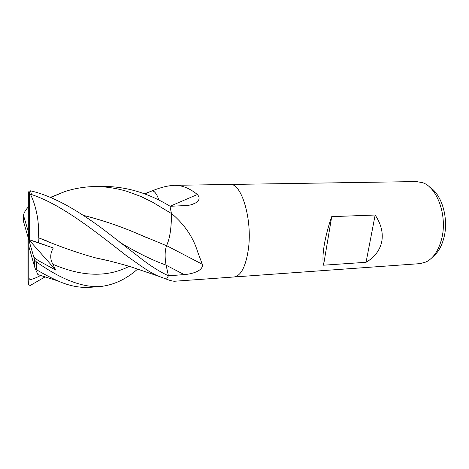 <?xml version="1.0" encoding="UTF-8"?>
<svg xmlns="http://www.w3.org/2000/svg" width="469" height="469" viewBox="0 0 469 469"><rect width="100%" height="100%" fill="white"/><g stroke="black" fill="none" stroke-linecap="round" stroke-linejoin="round"><path stroke-width="0.7" d="M233.961 276.98L234.019 276.98C240.984 275.901 245.774 266.603 248.394 249.092C252.574 219.293 241.4 182.611 229.986 184.458L229.927 184.458M152.396 190.754L152.284 190.836C154.072 191.047 155.808 192.9 157.496 196.4C155.849 192.941 154.149 191.059 152.396 190.754L153.867 190.174C161.318 187.26 168.142 185.642 174.333 185.319C182.101 185.243 189.775 188.309 197.361 194.518C200.116 197.619 199.595 200.38 195.802 202.819C193.011 204.466 189.711 205.375 185.906 205.557L169.989 206.29M166.495 245.592C169.778 238.903 171.425 228.356 171.443 213.952L173.02 214.743L171.396 213.289L169.989 206.284L197.361 194.518M173.02 214.743C185.243 225.542 193.457 237.93 197.666 251.894L202.303 264.27C203.71 270.812 191.628 274.166 184.153 274.588L168.4 275.831L166.548 279.143L167.486 279.577C170.739 280.726 173.143 281.277 174.697 281.236L234.019 276.98C240.984 275.895 245.774 266.603 248.394 249.092C252.574 219.293 241.4 182.611 229.986 184.458L416.402 181.567L422.645 182.693C437.231 187.36 447.502 215.834 441.775 238.399C438.75 250.299 433.526 258.155 426.098 261.966L419.978 263.637L234.019 276.98M366.06 262.294L323.54 265.196C322.566 260.629 322.807 253.864 324.261 244.894C325.814 235.801 328.294 226.386 331.718 216.643L375.153 215.025C381.168 224.1 383.361 232.999 381.731 241.717C379.861 250.358 374.637 257.217 366.06 262.294L375.153 215.025M432.735 256.895C438.075 252.697 441.862 246.073 444.096 237.027C448.839 218.149 441.651 194.184 429.692 187.166M167.486 279.577L166.477 279.155M171.443 213.952L171.408 213.495C171.496 220.67 171.074 227.213 170.136 233.111C169.245 238.551 168.031 242.749 166.501 245.703C164.818 250.968 164.689 257.434 166.102 265.102L168.43 275.766C159.108 271.539 148.573 264.709 136.825 255.259L102.699 228.901C79.572 211.818 54.375 196.259 30.514 190.824L29.072 191.094L28.703 191.927L28.726 239.583L29.518 239.776L29.518 194.805L29.787 194.348L31.499 194.524C62.477 204.66 98.056 233.691 126.612 255.822L140.999 265.999C145.712 269.042 148.468 271.451 157.666 275.889L166.53 279.166L168.43 275.766M166.548 245.615L202.303 264.27M323.54 265.196L331.718 216.643M144.294 193.826L152.284 190.836M23.45 221.309L28.726 239.583L29.031 247.14L34.6 266.832L35.538 269.423L36.453 269.716C44.086 274.218 51.273 277.97 58.021 280.966C69.107 285.891 79.836 288.001 90.206 287.298L99.774 286.612C81.841 287.403 60.782 279.202 36.6 262.013L34.753 260.348L33.469 255.939C33.375 257.147 35.75 259.128 40.604 261.872L55.788 270.091L52.856 264.24C49.89 258.882 50.036 253.471 53.308 247.995L38.323 242.678L38.112 237.595L47.463 241.201M38.341 274.752L37.889 274.617L35.538 269.423M45.2 276.833L30.18 285.498L28.744 284.806L28.744 276.264C28.779 278.727 29.582 279.782 31.153 279.418C34.038 278.645 37.203 277.32 40.651 275.444M28.703 206.641C27.29 207.902 25.766 210.001 24.118 212.932L23.485 215.306L23.456 221.374M83.289 215.335C101.966 220.067 119.83 226.087 136.866 233.404L166.501 245.703M50.453 197.355L64.91 191.534C74.682 188.421 84.508 186.762 94.386 186.562C104.956 186.463 115.814 188.057 126.947 191.334L140.911 196.47L152.636 202.245L171.408 213.495M83.365 215.382C102.224 220.19 120.058 226.199 136.86 233.41L146.885 237.73M171.408 213.36L169.96 206.178C148.632 193.187 126.607 186.603 103.889 186.416L94.527 186.562M157.496 196.4L159.067 200.345M96.168 258.003L106.821 260.336M38.112 237.595L38.13 237.595C58.818 246.313 78.024 253.09 95.752 257.927L107.682 260.541M137.751 269.001C126.173 279.29 113.516 285.158 99.774 286.612M38.13 237.595C39.812 224.745 36.43 206.296 30.591 194.623M55.788 270.091L28.726 239.583L28.416 232.014L23.485 215.306M33.469 255.939L28.726 239.583L53.308 247.995M38.323 242.678L29.518 239.776M28.72 231.018L28.416 232.014M28.744 276.264L28.726 239.583L27.947 239.389L28.533 238.932M27.947 239.389L27.982 281.359L28.744 284.806M166.126 265.208L184.153 274.588M31.499 194.524L30.514 190.824M34.6 266.832L34.683 260.195M36.453 269.716L36.6 262.013M119.818 242.291C137.065 252.709 152.495 260.313 166.102 265.102M52.856 264.24C82.005 276.816 107.46 277.507 129.221 266.333M29.518 194.805L28.703 191.927M174.333 185.319L229.986 184.458M166.542 279.161L166.847 279.266M191.874 204.554L195.802 202.819M34.735 267.224L34.806 260.424M37.889 274.617L58.021 280.966M50.728 197.472L64.91 191.534M144.681 193.978L151.645 191.041M107.325 260.453L102.037 259.398M95.752 257.927L104.909 259.885C109.81 261.01 119.906 263.549 130.54 266.732L157.666 275.889M29.072 191.094L29.787 194.348"/></g></svg>

